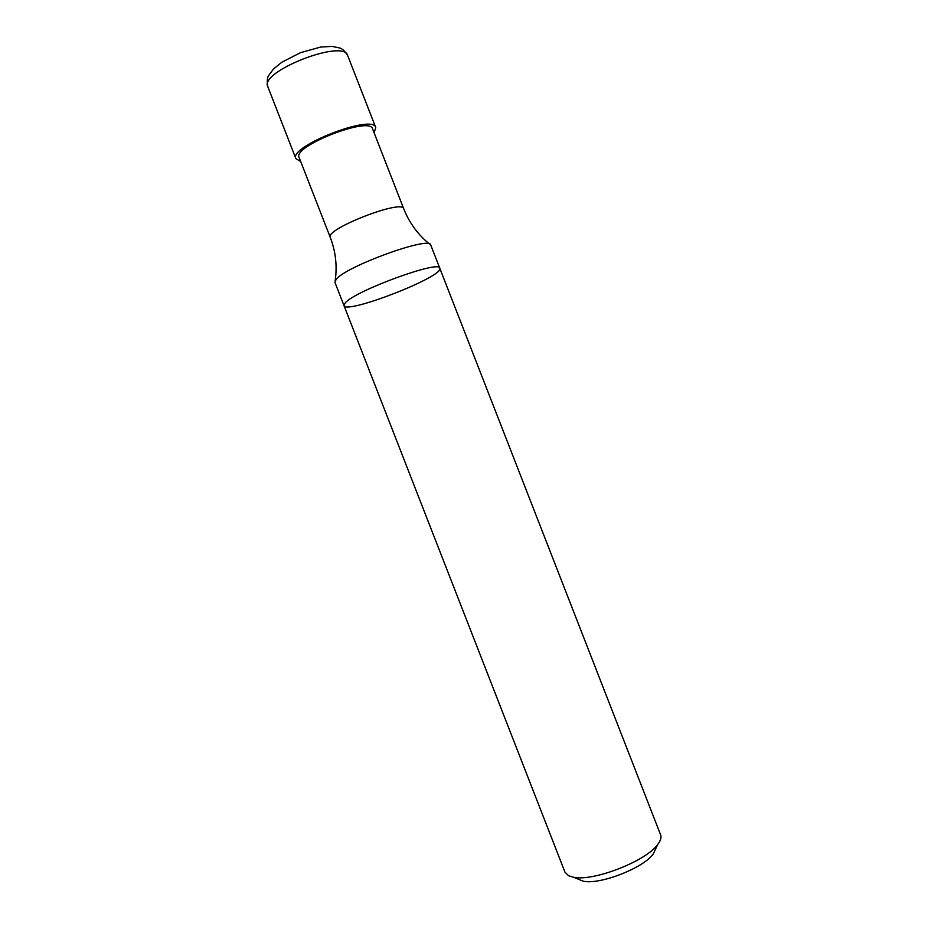 <?xml version="1.0" encoding="UTF-8"?>
<svg xmlns="http://www.w3.org/2000/svg" width="928" height="928" viewBox="0 0 928 928"><rect width="100%" height="100%" fill="white"/><g stroke="black" fill="none" stroke-linecap="round" stroke-linejoin="round"><path stroke-width="1.39" d="M336.075 279.514C345.1 266.556 430.36 235.596 430.731 245.015L439.791 268.238C444.593 276.312 345.9 314.789 343.986 305.59L345.216 302.934C354.67 290.882 440.278 259.596 439.791 268.238C440.278 259.596 354.67 290.882 345.216 302.934L343.986 305.59L334.927 282.367L336.075 279.514M299.118 157.493C292.146 146.299 370.133 115.896 372.569 128.853L403.726 208.788C402.474 198.894 324.51 229.297 330.287 237.417L299.118 157.493M300.66 161.46L295.904 158.688C288.272 146.543 373.137 113.46 375.747 127.554L374.112 132.82M577.402 878.828L583.306 881.217C599.952 884.976 643.545 867.982 653.254 853.946L655.968 848.192M343.986 305.59L564.978 872.181L568.644 875.777L573.539 877.25C593.317 881.716 646.213 861.091 657.755 844.422C660.643 840.64 661.606 837.462 660.632 834.898L439.791 268.238M295.904 158.688L267.821 86.71C259.028 71.572 343.917 38.477 347.687 55.576L375.747 127.554M429.502 244.041C417.855 234.529 409.26 222.778 403.726 208.788M335.17 280.824C337.305 265.93 335.681 251.465 330.287 237.417M267.821 86.71C266.835 81.316 267.171 77.523 268.818 75.307L273.47 69.02L281.776 62.246L300.521 52.676L320.636 47.05L332.12 46.4L339.52 47.954C342.038 48.418 344.764 50.959 347.687 55.576M653.254 853.946L657.755 844.422M583.306 881.217L573.539 877.25"/></g></svg>
